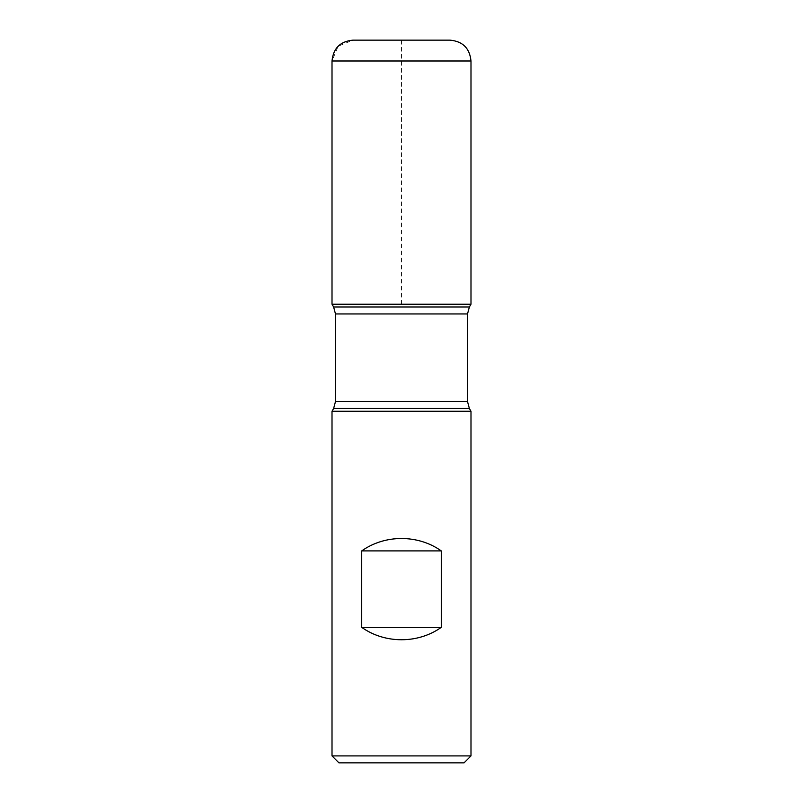 <?xml version="1.0" encoding="UTF-8"?>
<svg xmlns="http://www.w3.org/2000/svg" width="803" height="803" viewBox="0 0 803 803"><rect width="100%" height="100%" fill="white"/><g stroke="black" fill="none" stroke-linecap="round" stroke-linejoin="round"><path stroke-width="0.6" stroke-dasharray="4.01 3.01" d="M332.01 411.277L470.99 411.277M470.99 755.904L332.01 755.904M470.99 304.217L332.01 304.217L470.99 304.217M338.956 762.85L464.044 762.85M450.142 40.15L352.858 40.15M401.5 304.217L401.5 40.15L352.858 40.15L338.113 46.253L332.01 60.998L470.99 60.998M333.626 408.486L469.374 408.486M469.374 307.007L333.626 307.007M335.483 313.953L467.517 313.953M467.517 401.53L335.483 401.53"/><path stroke-width="1.2" d="M470.99 411.277L332.01 411.277L332.01 755.904L470.99 755.904L470.99 411.277L469.374 408.486L467.517 401.53L467.517 313.953L469.374 307.007L470.99 304.217L332.01 304.217L470.99 304.217L470.99 60.998L332.01 60.998L332.01 304.217L401.5 304.217M361.721 627.344C384.898 643.876 418.102 643.876 441.279 627.344L441.279 550.908C418.102 534.376 384.898 534.376 361.721 550.908L361.721 627.344L441.279 627.344M469.374 307.007L333.626 307.007L332.01 304.217L332.01 60.998C333.245 48.331 340.191 41.385 352.858 40.15L450.142 40.15C462.809 41.385 469.755 48.331 470.99 60.998M470.99 755.904L464.044 762.85L338.956 762.85L332.01 755.904M361.721 550.908L441.279 550.908M469.374 408.486L333.626 408.486L332.01 411.277M467.517 313.953L335.483 313.953L335.483 401.53L467.517 401.53M335.483 401.53L333.626 408.486M333.626 307.007L335.483 313.953"/></g></svg>
